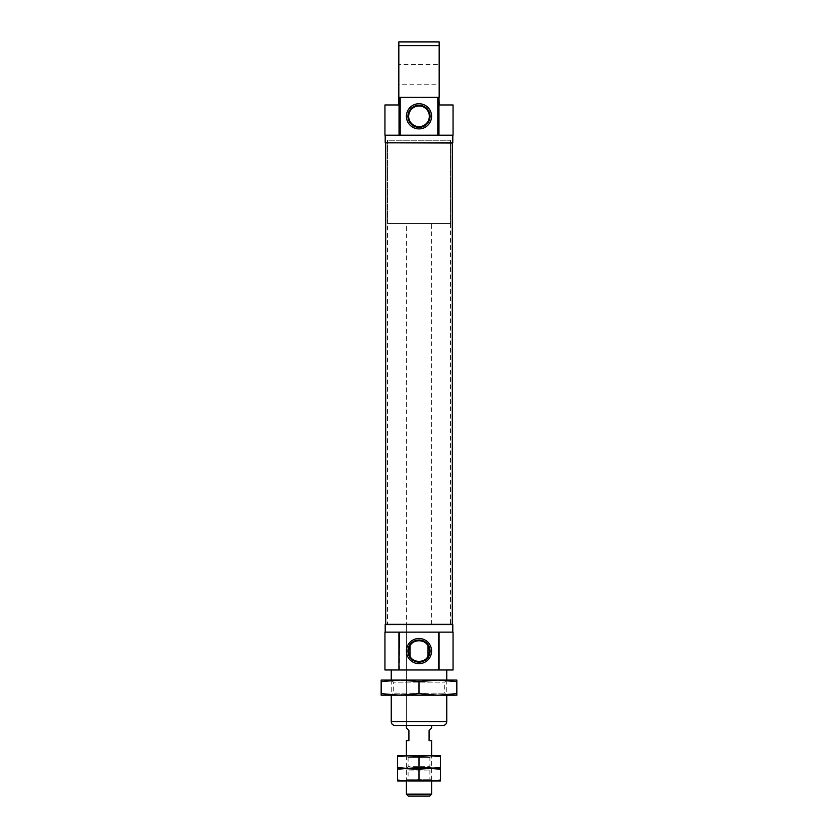 <?xml version="1.0" encoding="UTF-8"?>
<svg xmlns="http://www.w3.org/2000/svg" width="838" height="838" viewBox="0 0 838 838"><rect width="100%" height="100%" fill="white"/><g stroke="black" fill="none" stroke-linecap="round" stroke-linejoin="round"><path stroke-width="0.63" stroke-dasharray="4.19 3.14" d="M406.388 624.572L431.612 624.572L406.388 624.572L406.388 725.478L431.612 725.478L406.388 725.478L406.388 223.516L431.612 223.516L406.388 223.516M385.197 632.145L452.803 632.145L385.197 632.145M453.054 632.145L384.946 632.145M453.054 669.981L384.946 669.981M399.454 669.981L399.454 632.145M438.546 669.981L438.546 632.145M385.197 135.232L452.803 135.232L385.197 135.232M453.054 135.232L384.946 135.232M453.054 104.96L439.175 104.96L439.175 97.397L398.825 97.397L398.825 104.96L384.946 104.96M399.454 135.232L399.454 97.397M438.546 135.232L438.546 97.397M391.252 669.981L446.748 669.981L391.252 669.981M391.252 680.068L391.252 695.205L419 693.634L437.918 695.205L456.836 693.634L456.836 695.205L381.164 695.205L381.164 693.634L400.082 695.205L446.748 695.205L391.252 695.205L393.305 693.152L444.695 693.152L393.305 693.152L393.305 682.122L444.695 682.122L393.305 682.122L391.252 680.068L400.082 680.068L381.164 681.64L381.164 680.068L437.918 680.068L419 681.64L400.082 680.068L446.748 680.068L391.252 680.068M442.967 725.478L395.033 725.478M398.825 97.397L439.175 97.397L439.175 45.681L398.825 45.681L398.825 97.397L439.175 97.397M452.803 142.795L385.197 142.795M385.951 142.795L452.049 142.795L385.951 142.795M452.3 143.047L385.7 143.047M452.3 624.32L385.7 624.32M385.951 624.572L452.049 624.572L385.951 624.572M452.803 624.572L385.197 624.572M439.175 41.9L398.825 41.9M439.175 43.943L439.175 45.681M398.825 84.785L398.825 64.599L398.825 84.785L439.175 84.785L439.175 64.599L398.825 64.599M387.47 624.572L450.53 624.572L387.47 624.572L387.47 142.795L450.53 142.795L387.47 142.795M406.388 755.74L406.388 780.964L431.612 780.964L431.612 755.74L406.388 755.74L408.096 757.447L429.904 757.447L408.096 757.447L408.096 766.644L429.904 766.644L408.096 766.644L406.388 768.352L431.612 768.352L406.388 768.352L408.096 770.059L429.904 770.059L408.096 770.059L408.096 779.256L429.904 779.256L408.096 779.256L406.388 780.964M431.612 794.162L406.388 794.162M406.388 727.992L408.913 730.516L408.913 740.603L406.388 740.603M431.612 740.603L429.087 740.603L429.087 730.516L431.612 727.992M387.47 223.516L450.53 223.516L387.47 223.516L387.47 140.271L450.53 140.271L387.47 140.271M429.674 796.1L408.326 796.1M408.284 780.964L429.716 780.964L397.558 780.964L397.558 780.073L408.284 780.964L419 780.073L440.442 780.964L440.442 769.242L429.716 768.352L419 769.242L408.284 768.352L440.442 768.352L440.442 769.242M429.716 780.964L440.442 780.073M419 780.073L419 769.242M397.558 780.073L397.558 768.352L408.284 768.352L397.558 769.242M440.442 767.461L440.442 768.352L397.558 768.352L397.558 767.461L408.284 768.352L429.716 768.352L408.284 768.352L419 767.461L429.716 768.352L440.442 767.461L440.442 756.63L429.716 755.74L419 756.63L408.284 755.74L440.442 755.74L440.442 756.63M419 767.461L419 756.63M397.558 767.461L397.558 755.74L408.284 755.74L397.558 756.63M429.716 755.74L408.284 755.74M456.836 681.64L437.918 680.068L456.836 680.068L456.836 693.634M381.164 681.64L381.164 693.634M419 681.64L419 693.634M446.748 721.686L391.252 721.686M431.612 624.572L431.612 223.516M446.748 680.068L446.748 695.205L444.695 693.152L444.695 682.122L446.748 680.068M450.53 142.795L450.53 624.572M450.53 140.271L450.53 223.516M431.612 780.964L429.904 779.256L429.904 770.059L431.612 768.352L429.904 766.644L429.904 757.447L431.612 755.74"/><path stroke-width="1.26" d="M409.992 656.123L409.992 646.004C412.767 639.048 425.191 639.006 428.009 646.004L428.009 656.123C425.233 663.068 412.809 663.12 409.992 656.123A10.328 10.328 0 0 1 409.992 646.004M428.009 656.123A10.328 10.328 0 0 0 428.009 646.004M439.07 632.145L453.054 632.145L453.054 669.981L439.07 669.981L439.07 632.145L384.946 632.145L384.946 669.981L398.93 669.981L398.93 632.145M399.454 632.145L398.93 669.981M431.58 651.063A12.58 12.58 0 0 0 412.705 640.159A12.58 12.58 0 0 0 412.705 661.957A12.58 12.58 0 0 0 431.58 651.063M399.454 669.981L438.546 669.981L438.546 632.145M439.07 669.981L438.546 669.981M431.58 116.314A12.58 12.58 0 0 0 412.705 105.41A12.58 12.58 0 0 0 412.705 127.208A12.58 12.58 0 0 0 431.58 116.314M430.072 116.314A11.072 11.072 0 0 0 413.469 106.719A11.072 11.072 0 0 0 413.469 125.899A11.072 11.072 0 0 0 430.072 116.314M429.328 116.314A10.328 10.328 0 0 0 413.836 107.369A10.328 10.328 0 0 0 413.836 125.26A10.328 10.328 0 0 0 429.328 116.314M438.965 135.232L438.965 97.397L439.175 104.96L453.054 104.96L453.054 135.232L438.546 135.232L438.546 97.397L398.825 97.397L398.825 44.938M398.825 97.397L398.825 104.96L384.946 104.96L384.946 135.232L438.546 135.232M399.454 135.232L399.454 97.397M391.252 669.981L391.252 680.068M391.252 695.205L391.252 721.686L446.748 721.686C446.518 723.99 445.261 725.247 442.967 725.478L395.033 725.478C392.739 725.247 391.482 723.99 391.252 721.686M385.197 135.232L385.197 142.795L452.803 142.795L452.803 135.232M385.951 142.795L452.3 143.047L452.3 624.32L385.7 624.32L385.7 143.047M385.197 632.145L385.197 624.572L452.803 624.572L452.803 632.145M398.825 44.592L398.825 41.9L439.175 41.9L439.175 43.943M398.825 41.9L398.825 45.681L439.175 45.681L439.175 41.9M430.072 651.063A11.072 11.072 0 0 0 413.469 641.479A11.072 11.072 0 0 0 413.469 660.648A11.072 11.072 0 0 0 430.072 651.063M439.175 97.397L439.175 45.681M439.175 64.599L439.175 84.785M406.388 725.478L406.388 727.992L408.913 730.516L408.913 740.603L406.388 740.603L406.388 755.74L419 756.63L429.716 755.74L440.442 756.63L440.442 755.74L397.558 755.74L397.558 756.63L408.284 755.74M406.388 780.964L406.388 794.162L431.612 794.162L431.612 780.964L419 780.073L408.284 780.964L397.558 780.073L397.558 780.964L406.388 780.964M431.612 725.478L431.612 727.992L429.087 730.516L429.087 740.603L431.612 740.603L431.612 755.74L429.716 755.74M406.388 794.162L408.326 796.1L429.674 796.1L431.612 794.162M440.442 780.073L429.716 780.964L440.442 780.964L440.442 768.352L429.716 768.352L440.442 769.242M429.716 780.964L408.284 780.964M397.558 780.073L397.558 768.352L419 769.242L429.716 768.352L406.388 768.352L397.558 767.461L397.558 768.352L408.284 768.352L397.558 769.242M419 780.073L419 769.242M440.442 767.461L440.442 768.352L419 767.461L408.284 768.352L429.716 768.352L440.442 767.461L440.442 756.63M397.558 767.461L397.558 756.63M419 767.461L419 756.63M456.836 681.64L437.918 680.068L381.164 680.068L381.164 681.64L400.082 680.068L419 681.64L437.918 680.068L456.836 680.068L456.836 693.634L437.918 695.205L419 693.634L400.082 695.205L456.836 695.205L456.836 693.634M419 681.64L419 693.634M381.164 681.64L381.164 695.205L400.082 695.205L381.164 693.634M399.035 135.232L399.035 97.397M400.208 135.232L400.208 97.397M437.792 135.232L437.792 97.397M446.748 669.981L446.748 680.068M446.748 695.205L446.748 721.686"/></g></svg>
